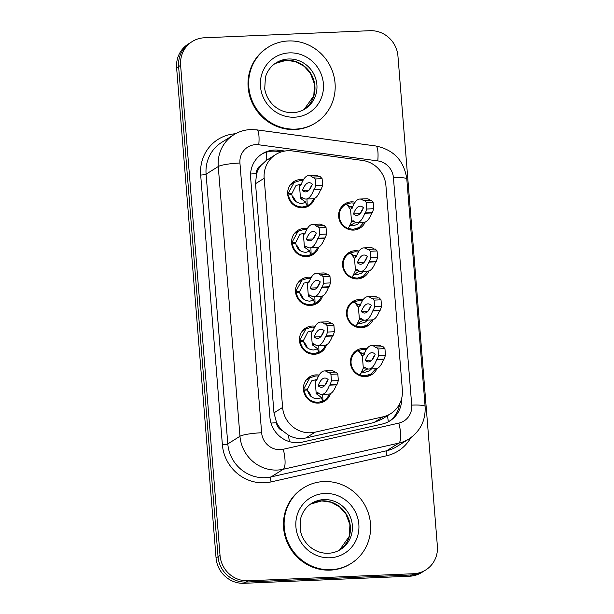 <?xml version="1.0" encoding="UTF-8"?>
<svg xmlns="http://www.w3.org/2000/svg" width="614" height="614" viewBox="0 0 614 614"><rect width="100%" height="100%" fill="white"/><g stroke="black" fill="none" stroke-linecap="round" stroke-linejoin="round"><path stroke-width="0.92" d="M369.121 270.858A14.291 13.669 -122.1 0 1 363.979 276.914A14.291 13.669 -122.1 0 1 357.509 278.917A14.291 13.669 -122.1 0 1 343.287 268.863A14.291 13.669 -122.1 0 1 348.775 252.707A14.291 13.669 -122.1 0 1 355.245 250.704A14.291 13.669 -122.1 0 1 359.029 251.072M373.051 319.694A14.291 13.669 -122.1 0 1 367.909 325.75A14.291 13.669 -122.1 0 1 361.439 327.753A14.291 13.669 -122.1 0 1 347.217 317.699A14.291 13.669 -122.1 0 1 352.705 301.543A14.291 13.669 -122.1 0 1 359.175 299.54A14.291 13.669 -122.1 0 1 362.958 299.908M376.973 368.53A14.291 13.669 -122.1 0 1 371.838 374.586A14.291 13.669 -122.1 0 1 365.368 376.589A14.291 13.669 -122.1 0 1 351.147 366.543A14.291 13.669 -122.1 0 1 356.634 350.379A14.291 13.669 -122.1 0 1 363.104 348.376A14.291 13.669 -122.1 0 1 366.888 348.744M365.192 222.022A14.291 13.669 -122.1 0 1 360.05 228.078A14.291 13.669 -122.1 0 1 353.587 230.081A14.291 13.669 -122.1 0 1 339.358 220.027A14.291 13.669 -122.1 0 1 344.845 203.871A14.291 13.669 -122.1 0 1 351.315 201.868A14.291 13.669 -122.1 0 1 355.099 202.236M318.674 247.127A14.291 13.669 -122.1 0 1 313.025 254.587A14.291 13.669 -122.1 0 1 306.563 256.591A14.291 13.669 -122.1 0 1 292.333 246.544A14.291 13.669 -122.1 0 1 297.828 230.388A14.291 13.669 -122.1 0 1 304.291 228.385A14.291 13.669 -122.1 0 1 307.33 228.592M322.603 295.963A14.291 13.669 -122.1 0 1 316.954 303.423A14.291 13.669 -122.1 0 1 310.492 305.427A14.291 13.669 -122.1 0 1 296.263 295.38A14.291 13.669 -122.1 0 1 301.75 279.224A14.291 13.669 -122.1 0 1 308.22 277.221A14.291 13.669 -122.1 0 1 311.26 277.428M326.533 344.799A14.291 13.669 -122.1 0 1 320.884 352.259A14.291 13.669 -122.1 0 1 314.422 354.263A14.291 13.669 -122.1 0 1 300.192 344.216A14.291 13.669 -122.1 0 1 305.68 328.06A14.291 13.669 -122.1 0 1 312.15 326.057A14.291 13.669 -122.1 0 1 315.189 326.264M330.462 393.635A14.291 13.669 -122.1 0 1 324.814 401.096A14.291 13.669 -122.1 0 1 318.351 403.099A14.291 13.669 -122.1 0 1 304.122 393.052A14.291 13.669 -122.1 0 1 309.609 376.896A14.291 13.669 -122.1 0 1 316.08 374.893A14.291 13.669 -122.1 0 1 319.119 375.1M314.744 198.291A14.291 13.669 -122.1 0 1 309.095 205.751A14.291 13.669 -122.1 0 1 302.633 207.755A14.291 13.669 -122.1 0 1 288.403 197.708A14.291 13.669 -122.1 0 1 293.899 181.552A14.291 13.669 -122.1 0 1 300.361 179.549A14.291 13.669 -122.1 0 1 303.4 179.756M292.441 150.937A26.793 25.627 57.9 0 0 287.92 150.729A26.793 25.627 57.9 0 0 275.793 154.482A26.793 25.627 57.9 0 0 264.173 178.275L282.609 407.443A26.793 25.627 57.9 0 0 315.074 432.187L383.067 416.806A26.793 25.627 57.9 0 0 390.734 413.644A26.793 25.627 57.9 0 0 402.354 389.844L385.914 185.551A26.793 25.627 57.9 0 0 362.437 160.423L292.441 150.937M282.432 430.644A26.793 25.627 -122.1 0 1 276.477 422.286L276.515 422.747A8.934 8.542 57.9 0 0 282.432 430.644L288.273 435.042C293.814 438.281 299.686 439.256 305.895 437.959L373.888 422.57L381.693 419.324L390.734 413.644M275.793 154.482L266.184 160.546L261.08 165.32A8.934 8.542 57.9 0 0 256.475 173.662A26.793 3.753 175.4 0 0 250.573 174.015M256.475 173.662L256.506 174.13A26.793 25.627 -122.1 0 1 261.08 165.32M256.506 174.13L255.531 183.701L273.974 412.869L276.477 422.286M248.041 580.798L246.053 582.049A26.793 25.627 -122.1 0 1 218.047 556.714L178.613 66.581A26.793 25.627 -122.1 0 1 190.233 42.788A26.793 25.627 -122.1 0 0 178.613 66.581L218.047 556.714A26.793 25.627 -122.1 0 0 246.053 582.049L411.641 574.973L246.053 582.049L244.057 583.3A26.793 25.627 -122.1 0 1 216.059 557.957L176.625 67.832A26.793 25.627 -122.1 0 1 188.245 44.039L192.228 41.537A26.793 25.627 -122.1 0 1 204.347 37.784L369.943 30.7A26.793 25.627 -122.1 0 1 397.941 56.043L437.375 546.168A26.793 25.627 -122.1 0 1 425.755 569.961A26.793 25.627 -122.1 0 1 413.629 573.722L248.041 580.798A26.793 25.627 -122.1 0 1 220.042 555.463L180.608 65.33A26.793 25.627 -122.1 0 1 192.228 41.537M425.755 569.961L423.767 571.212A26.793 25.627 -122.1 0 1 411.641 574.973A26.793 25.627 -122.1 0 0 423.767 571.212L421.772 572.463A26.793 25.627 -122.1 0 1 409.653 576.216L244.057 583.3M284.812 151.052L278.894 150.253A26.793 25.627 57.9 0 0 274.374 150.039A26.793 25.627 57.9 0 0 262.247 153.799A26.793 25.627 57.9 0 0 250.627 177.592L269.914 417.359A26.793 25.627 57.9 0 0 302.38 442.103L382.276 424.028A26.793 25.627 57.9 0 0 389.936 420.866A26.793 25.627 57.9 0 0 401.633 398.517M261.372 154.375A26.793 25.627 -122.1 0 1 272.601 151.151A26.793 25.627 -122.1 0 1 277.129 151.366L281.266 151.927M399.653 403.835A26.793 25.627 -122.1 0 1 389.046 421.404M305.803 202.282L302.057 203.487C296.447 203.211 293.039 200.256 291.834 194.615L288.396 194.922C290.038 202.597 294.682 206.634 302.341 207.01L307.207 205.797A13.401 12.81 57.9 0 0 308.405 205.137A13.401 12.81 57.9 0 0 313.508 198.706M302.848 180.723L300.215 180.57L294.152 182.45L287.69 194.154M288.304 193.763L291.765 193.771L296.048 185.466L301.328 184.093M292.195 196.319A14.291 13.669 -122.1 0 1 295.058 200.878M305.626 202.589L307.207 205.797L306.969 199.02M288.396 194.922L287.82 195.283M291.765 193.771L290.192 194.761M303.078 198.03L300.484 198.145L299.494 185.804L301.052 184.822A59.397 15.25 87.6 0 1 308.696 175.573A59.397 15.25 87.6 0 1 312.764 177.469L313.424 177.047L315.205 178.958L315.734 185.543L314.422 189.388L313.754 189.81A59.397 15.25 87.6 0 1 306.11 199.051A59.397 15.25 87.6 0 1 302.042 197.163L300.399 198.284L305.741 202.113M299.724 188.644L299.494 185.804M313.424 177.047L320.324 176.755L322.104 178.659L322.634 185.244L321.322 189.097L320.654 189.511A59.397 15.25 87.6 0 1 313.01 198.759L306.11 199.051M308.696 175.573L315.596 175.282A59.397 15.25 87.6 0 1 319.257 176.801M309.556 189.557A52.251 13.416 87.6 0 1 312.15 184.783M302.426 190.44A52.251 13.416 87.6 0 1 309.003 182.719A52.251 13.416 87.6 0 1 312.38 184.192A52.251 13.416 87.6 0 1 305.803 191.913A52.251 13.416 87.6 0 1 302.426 190.44L309.042 190.156M320.654 189.511L313.754 189.81M322.104 178.659L315.205 178.958M322.634 185.244L315.734 185.543M321.322 189.097L314.422 189.388M354.478 203.18L351.162 202.889L346.296 204.109A13.401 12.81 57.9 0 0 345.966 204.27A13.401 12.81 57.9 0 0 345.099 204.769A13.401 12.81 57.9 0 0 339.365 217.371A13.401 12.81 57.9 0 0 348.261 228.538L353.288 229.337L359.351 227.456L363.964 222.237M349.573 206.688L352.82 206.457M359.704 222.422L357.455 224.432L353.012 225.806L350.371 225.553M350.333 209.343L346.918 204.424C346.181 204.562 348.123 205.759 352.751 208.031M348.261 228.538L351.53 221.616L350.54 209.274L352.098 208.299A59.397 15.25 -92.4 0 1 359.743 199.051L366.642 198.759A59.397 15.25 -92.4 0 1 370.303 200.279M348.744 227.855C348.683 226.812 350.44 225.277 354.025 223.25L356.059 222.422M354.124 221.508L351.53 221.616L353.088 220.641A59.397 15.25 -92.4 0 0 357.156 222.529A59.397 15.25 -92.4 0 0 364.8 213.281L365.46 212.866L366.781 209.021L366.251 202.428L364.47 200.525L363.803 200.939A59.397 15.25 -92.4 0 0 359.743 199.051M363.419 207.67A52.251 13.416 -92.4 0 0 360.042 206.189A52.251 13.416 -92.4 0 0 353.472 213.918A52.251 13.416 -92.4 0 0 356.849 215.391A52.251 13.416 -92.4 0 0 363.419 207.67M357.156 222.529L364.056 222.237A59.397 15.25 -92.4 0 0 371.7 212.989L372.36 212.574L373.68 208.722L373.151 202.136L371.37 200.233L364.47 200.525M363.196 208.261A52.251 13.416 -92.4 0 0 360.602 213.035M364.8 213.281L371.7 212.989M365.46 212.866L372.36 212.574M366.781 209.021L373.68 208.722M366.251 202.428L373.151 202.136M353.472 213.918L360.088 213.634M295.472 129.117A44.661 42.704 -122.1 0 1 251.019 97.71A44.661 42.704 -122.1 0 1 268.172 47.224A44.661 42.704 -122.1 0 1 288.38 40.961A44.661 42.704 -122.1 0 1 332.842 72.368A44.661 42.704 -122.1 0 1 315.688 122.854A44.661 42.704 -122.1 0 1 295.472 129.117M315.688 122.854L315.02 123.276A44.661 42.704 -122.1 0 1 294.812 129.531A44.661 42.704 -122.1 0 1 250.358 98.133A44.661 42.704 -122.1 0 1 267.512 47.639L268.172 47.224M309.732 251.118L305.987 252.323C300.376 252.047 296.969 249.092 295.764 243.451L292.325 243.758C293.968 251.433 298.611 255.47 306.271 255.846L311.137 254.633A13.401 12.81 57.9 0 0 312.334 253.973A13.401 12.81 57.9 0 0 317.438 247.542M306.777 229.567L304.145 229.406L298.082 231.286L291.619 242.99M292.233 242.599L295.695 242.607L299.977 234.302L305.258 232.929M296.125 245.155A14.291 13.669 -122.1 0 1 298.987 249.714M309.556 251.433L311.137 254.633L310.899 247.856M292.325 243.758L291.75 244.119M295.695 242.607L294.114 243.597M307.008 246.866L304.414 246.981L303.423 234.64L304.981 233.658A59.397 15.25 87.6 0 1 312.626 224.409A59.397 15.25 87.6 0 1 316.694 226.305L317.354 225.883L319.134 227.794L319.664 234.379L318.351 238.224L317.684 238.646A59.397 15.25 87.6 0 1 310.039 247.887A59.397 15.25 87.6 0 1 305.972 245.999L304.329 247.12L309.671 250.949M303.654 237.48L303.423 234.64M317.354 225.883L324.253 225.591L326.034 227.495L326.564 234.08L325.243 237.933L324.583 238.347A59.397 15.25 87.6 0 1 316.939 247.596L310.039 247.887M312.626 224.409L319.526 224.118A59.397 15.25 87.6 0 1 323.187 225.637M313.485 238.393A52.251 13.416 87.6 0 1 316.08 233.619M306.355 239.276A52.251 13.416 87.6 0 1 312.933 231.555A52.251 13.416 87.6 0 1 316.31 233.028A52.251 13.416 87.6 0 1 309.732 240.749A52.251 13.416 87.6 0 1 306.355 239.276L312.971 238.992M324.583 238.347L317.684 238.646M326.034 227.495L319.134 227.794M326.564 234.08L319.664 234.379M325.243 237.933L318.351 238.224M313.662 299.954L309.916 301.159C304.306 300.883 300.898 297.928 299.693 292.287L296.255 292.594C297.897 300.269 302.541 304.306 310.2 304.682L315.066 303.469A13.401 12.81 57.9 0 0 316.264 302.809A13.401 12.81 57.9 0 0 321.368 296.378M310.707 278.403L308.074 278.242L302.011 280.122L295.549 291.827M296.163 291.435L299.624 291.443L303.907 283.138L309.18 281.765M300.054 293.991A14.291 13.669 -122.1 0 1 302.917 298.55M313.485 300.269L315.066 303.469L314.828 296.692M296.255 292.594L295.679 292.955M299.624 291.443L298.043 292.433M310.937 295.702L308.343 295.818L307.353 283.476L308.911 282.494A59.397 15.25 87.6 0 1 316.555 273.245A59.397 15.25 87.6 0 1 320.623 275.141L321.283 274.719L323.064 276.63L323.593 283.215L322.273 287.06L321.613 287.482A59.397 15.25 87.6 0 1 313.969 296.723A59.397 15.25 87.6 0 1 309.901 294.835L308.259 295.956L313.601 299.786M307.583 286.316L307.353 283.476M321.283 274.719L328.183 274.427L329.964 276.331L330.493 282.916L329.173 286.769L328.513 287.183A59.397 15.25 87.6 0 1 320.869 296.432L313.969 296.723M316.555 273.245L323.455 272.954A59.397 15.25 87.6 0 1 327.116 274.473M317.415 287.229A52.251 13.416 87.6 0 1 320.009 282.455M310.285 288.112A52.251 13.416 87.6 0 1 316.862 280.391A52.251 13.416 87.6 0 1 320.239 281.864A52.251 13.416 87.6 0 1 313.662 289.585A52.251 13.416 87.6 0 1 310.285 288.112L316.901 287.828M328.513 287.183L321.613 287.482M329.964 276.331L323.064 276.63M330.493 282.916L323.593 283.215M329.173 286.769L322.273 287.06M317.591 348.79L313.846 349.995C308.236 349.719 304.828 346.764 303.623 341.131L300.185 341.43C301.827 349.105 306.47 353.142 314.13 353.518L318.996 352.306A13.401 12.81 57.9 0 0 320.193 351.645A13.401 12.81 57.9 0 0 325.297 345.214M314.637 327.239L311.996 327.078L305.941 328.958L299.478 340.663M300.092 340.271L303.554 340.279L307.837 331.974L313.109 330.601M303.984 342.827A14.291 13.669 -122.1 0 1 306.846 347.386M317.415 349.105L318.996 352.306L318.758 345.528M300.185 341.43L299.609 341.791M303.554 340.279L301.973 341.269M314.867 344.538L312.273 344.654L311.283 332.312L312.841 331.33A59.397 15.25 87.6 0 1 320.485 322.089A59.397 15.25 87.6 0 1 324.553 323.977L325.213 323.555L326.993 325.466L327.523 332.051L326.203 335.896L325.543 336.318A59.397 15.25 87.6 0 1 317.898 345.567A59.397 15.25 87.6 0 1 313.831 343.671L312.188 344.792L317.53 348.622M311.513 335.152L311.283 332.312M325.213 323.555L332.113 323.263L333.893 325.167L334.423 331.752L333.103 335.605L332.443 336.019A59.397 15.25 87.6 0 1 324.798 345.268L317.898 345.567M320.485 322.089L327.385 321.79A59.397 15.25 87.6 0 1 331.046 323.309M321.345 336.065A52.251 13.416 87.6 0 1 323.939 331.291M314.214 336.948A52.251 13.416 87.6 0 1 320.792 329.227A52.251 13.416 87.6 0 1 324.169 330.7A52.251 13.416 87.6 0 1 317.591 338.421A52.251 13.416 87.6 0 1 314.214 336.948L320.83 336.664M332.443 336.019L325.543 336.318M333.893 325.167L326.993 325.466M334.423 331.752L327.523 332.051M333.103 335.605L326.203 335.896M321.521 397.626L317.776 398.831C312.165 398.555 308.758 395.6 307.553 389.967L304.114 390.266C305.757 397.949 310.4 401.978 318.06 402.362L322.926 401.142A13.401 12.81 57.9 0 0 324.123 400.481A13.401 12.81 57.9 0 0 329.227 394.05M318.566 376.075L315.926 375.914L309.87 377.794L303.408 389.499M304.022 389.115L307.484 389.115L311.766 380.818L317.039 379.437M307.913 391.663A14.291 13.669 -122.1 0 1 310.776 396.222M321.345 397.941L322.926 401.142L322.688 394.365M304.114 390.266L303.539 390.627M307.484 389.115L305.902 390.105M318.796 393.374L316.202 393.49L315.212 381.148L316.77 380.166A59.397 15.25 87.6 0 1 324.415 370.925A59.397 15.25 87.6 0 1 328.482 372.813L329.142 372.399L330.923 374.302L331.453 380.887L330.132 384.74L329.472 385.155A59.397 15.25 87.6 0 1 321.828 394.403A59.397 15.25 87.6 0 1 317.76 392.507L316.118 393.628L321.46 397.458M315.442 383.988L315.212 381.148M329.142 372.399L336.042 372.099L337.823 374.003L338.352 380.588L337.032 384.441L336.372 384.855A59.397 15.25 87.6 0 1 328.728 394.104L321.828 394.403M324.415 370.925L331.314 370.626A59.397 15.25 87.6 0 1 334.975 372.145M325.274 384.901A52.251 13.416 87.6 0 1 327.868 380.127M318.144 385.784A52.251 13.416 87.6 0 1 324.722 378.063A52.251 13.416 87.6 0 1 328.099 379.536A52.251 13.416 87.6 0 1 321.521 387.257A52.251 13.416 87.6 0 1 318.144 385.784L324.76 385.5M336.372 384.855L329.472 385.155M337.823 374.003L330.923 374.302M338.352 380.588L331.453 380.887M337.032 384.441L330.132 384.74M358.407 252.016L355.092 251.725L350.226 252.945A13.401 12.81 57.9 0 0 349.896 253.106A13.401 12.81 57.9 0 0 349.028 253.605A13.401 12.81 57.9 0 0 343.295 266.207A13.401 12.81 57.9 0 0 352.19 277.374L357.218 278.173L363.281 276.292L367.893 271.073M353.503 255.524L356.749 255.294M363.634 271.258L361.385 273.268L356.934 274.65L354.301 274.389M354.263 258.179L350.847 253.26C350.11 253.398 352.052 254.595 356.68 256.867M352.19 277.374L355.46 270.452L354.47 258.11L356.028 257.136A59.397 15.25 -92.4 0 1 363.672 247.887L370.572 247.596A59.397 15.25 -92.4 0 1 374.233 249.115M352.674 276.691C352.613 275.648 354.37 274.113 357.954 272.086L359.988 271.258M358.046 270.344L355.46 270.452L357.018 269.477A59.397 15.25 -92.4 0 0 361.086 271.365A59.397 15.25 -92.4 0 0 368.73 262.124L369.39 261.702L370.71 257.857L370.181 251.264L368.4 249.361L367.732 249.783A59.397 15.25 -92.4 0 0 363.672 247.887M367.349 256.506A52.251 13.416 -92.4 0 0 363.972 255.025A52.251 13.416 -92.4 0 0 357.402 262.754A52.251 13.416 -92.4 0 0 360.779 264.227A52.251 13.416 -92.4 0 0 367.349 256.506M361.086 271.365L367.986 271.073A59.397 15.25 -92.4 0 0 375.63 261.825L376.29 261.411L377.61 257.558L377.08 250.972L375.3 249.069L368.4 249.361M367.118 257.097A52.251 13.416 -92.4 0 0 364.532 261.871M368.73 262.124L375.63 261.825M369.39 261.702L376.29 261.411M370.71 257.857L377.61 257.558M370.181 251.264L377.08 250.972M357.402 262.754L364.018 262.47M362.337 300.852L359.021 300.561L354.155 301.781A13.401 12.81 57.9 0 0 353.825 301.942A13.401 12.81 57.9 0 0 352.958 302.441A13.401 12.81 57.9 0 0 347.225 315.043A13.401 12.81 57.9 0 0 356.12 326.211L361.147 327.009L367.21 325.128L371.823 319.909M357.432 304.367L360.679 304.13M367.563 320.094L365.315 322.104L360.863 323.486L358.231 323.225M353.825 301.942L354.777 302.096C354.04 302.234 355.982 303.431 360.61 305.703M354.155 301.781L358.192 307.015M356.12 326.211L359.39 319.295L358.399 306.954L359.957 305.972A59.397 15.25 -92.4 0 1 367.602 296.723L374.502 296.432A59.397 15.25 -92.4 0 1 378.163 297.951M356.604 325.527C356.542 324.484 358.3 322.949 361.884 320.922L363.918 320.101M361.976 319.18L359.39 319.295L360.948 318.313A59.397 15.25 -92.4 0 0 365.015 320.201A59.397 15.25 -92.4 0 0 372.66 310.96L373.32 310.538L374.64 306.693L374.11 300.108L372.33 298.197L371.662 298.619A59.397 15.25 -92.4 0 0 367.602 296.723M371.278 305.342A52.251 13.416 -92.4 0 0 367.901 303.869A52.251 13.416 -92.4 0 0 361.331 311.59A52.251 13.416 -92.4 0 0 364.708 313.063A52.251 13.416 -92.4 0 0 371.278 305.342M365.015 320.201L371.915 319.909A59.397 15.25 -92.4 0 0 379.559 310.661L380.219 310.247L381.54 306.394L381.01 299.809L379.229 297.905L372.33 298.197M371.048 305.933A52.251 13.416 -92.4 0 0 368.461 310.707M372.66 310.96L379.559 310.661M373.32 310.538L380.219 310.247M374.64 306.693L381.54 306.394M374.11 300.108L381.01 299.809M361.331 311.59L367.947 311.306M366.266 349.688L362.951 349.397L358.085 350.617A13.401 12.81 57.9 0 0 357.755 350.778A13.401 12.81 57.9 0 0 356.887 351.277A13.401 12.81 57.9 0 0 351.154 363.879A13.401 12.81 57.9 0 0 360.05 375.054L365.077 375.845L371.14 373.964L375.753 368.745M361.362 353.203L364.609 352.966M371.493 368.93L369.244 370.94L364.793 372.322L362.16 372.061M362.122 355.851L358.706 350.932C357.97 351.07 359.911 352.267 364.539 354.539M360.05 375.054L363.319 368.131L362.329 355.79L363.879 354.808A59.397 15.25 -92.4 0 1 371.531 345.559L378.424 345.268A59.397 15.25 -92.4 0 1 382.092 346.787M360.533 374.363C360.472 373.32 362.229 371.785 365.814 369.758L367.847 368.937M365.906 368.016L363.319 368.131L364.877 367.149A59.397 15.25 -92.4 0 0 368.945 369.037A59.397 15.25 -92.4 0 0 376.589 359.796L377.249 359.374L378.569 355.529L378.04 348.944L376.259 347.033L375.591 347.455A59.397 15.25 -92.4 0 0 371.531 345.559M375.208 354.178A52.251 13.416 -92.4 0 0 371.831 352.705A52.251 13.416 -92.4 0 0 365.261 360.426A52.251 13.416 -92.4 0 0 368.638 361.899A52.251 13.416 -92.4 0 0 375.208 354.178M368.945 369.037L375.845 368.745A59.397 15.25 -92.4 0 0 383.489 359.497L384.149 359.083L385.469 355.23L384.94 348.645L383.159 346.741L376.259 347.033M374.977 354.769A52.251 13.416 -92.4 0 0 372.391 359.543M376.589 359.796L383.489 359.497M377.249 359.374L384.149 359.083M378.569 355.529L385.469 355.23M378.04 348.944L384.94 348.645M365.261 360.426L371.877 360.142M330.923 569.7A44.661 42.704 -122.1 0 1 286.469 538.301A44.661 42.704 -122.1 0 1 303.623 487.808A44.661 42.704 -122.1 0 1 323.831 481.553A44.661 42.704 -122.1 0 1 368.285 512.951A44.661 42.704 -122.1 0 1 351.131 563.445A44.661 42.704 -122.1 0 1 330.923 569.7M351.131 563.445L350.471 563.859A44.661 42.704 -122.1 0 1 330.263 570.122A44.661 42.704 -122.1 0 1 285.802 538.716A44.661 42.704 -122.1 0 1 302.955 488.23L303.623 487.808M289.409 441.627A26.793 7.422 -102.7 0 0 288.273 435.042M266.184 160.546A26.793 6.125 -82.3 0 0 266.223 152.264M388.294 421.81A26.793 7.422 -102.7 0 0 387.442 415.709M276.515 422.747A26.793 3.753 175.4 0 0 270.997 423.069M255.531 183.701L264.173 178.275M373.888 422.57L383.067 416.806M305.895 437.959L315.074 432.187M273.974 412.869L282.609 407.443M216.059 557.957L220.042 555.463M176.625 67.832L180.608 65.33M409.653 576.216L413.629 573.722M255.762 144.643A17.86 17.085 57.9 0 0 239.936 163.009L261.633 432.755A17.86 17.085 57.9 0 0 280.306 449.648A17.86 17.085 57.9 0 0 283.277 449.256L398.87 423.1A17.86 17.085 57.9 0 0 411.725 405.125L393.428 177.661A17.86 17.085 57.9 0 0 377.771 160.906L258.778 144.781A17.86 17.085 57.9 0 0 255.762 144.643M398.87 423.1A17.86 4.95 -102.7 0 1 398.839 443.108L283.246 469.265A35.727 34.169 -122.1 0 1 277.298 470.055A35.727 34.169 -122.1 0 1 239.967 436.27L218.262 166.524A35.727 34.169 -122.1 0 1 233.757 134.796L221.593 142.44A35.727 34.169 57.9 0 0 206.097 174.169L227.802 443.914A35.727 34.169 57.9 0 0 265.141 477.7A35.727 34.169 57.9 0 0 271.089 476.909L386.674 450.753A35.727 34.169 57.9 0 0 396.897 446.531L409.062 438.895A35.727 34.169 -122.1 0 1 398.839 443.108L386.674 450.753A4.467 1.236 77.3 0 0 386.666 455.757L271.081 481.906A40.194 38.436 -122.1 0 1 222.383 444.789L200.678 175.044A4.467 0.622 175.4 0 0 206.097 174.169L218.262 166.524A17.86 2.502 -4.6 0 1 239.936 163.009M271.081 481.906A4.467 1.236 77.3 0 1 271.089 476.909L283.246 469.265A17.86 4.95 -102.7 0 0 283.277 449.256M200.678 175.044A40.194 38.436 -122.1 0 1 235.53 133.76M410.766 437.751A40.194 38.436 -122.1 0 1 386.666 455.757M261.633 432.755A17.86 2.502 -4.6 0 0 239.967 436.27L227.802 443.914A4.467 0.622 175.4 0 1 222.383 444.789M411.725 405.125A17.86 2.502 -4.6 0 1 425.111 406.468L406.806 179.004C404.096 160.73 393.743 149.716 375.753 145.978L256.759 129.861A17.86 4.083 -82.3 0 1 258.778 144.781M393.428 177.661A17.86 2.502 -4.6 0 1 406.806 179.004M377.771 160.906A17.86 4.083 -82.3 0 0 375.753 145.978M277.129 151.366L278.894 150.253M292.057 195.828A9.824 9.394 -122.1 0 1 295.441 201.208M276.123 62.82A27.223 26.034 -122.1 0 1 288.442 59.005A27.223 26.034 -122.1 0 1 315.542 78.147A27.223 26.034 -122.1 0 1 305.081 108.924C301.413 111.218 297.368 112.469 292.962 112.677C286.523 112.899 280.613 110.95 275.241 106.828C269.469 102.131 265.962 96.129 264.718 88.815L265.432 77.149C267.305 70.963 270.866 66.189 276.123 62.82M294.513 117.197A32.58 31.16 -122.1 0 1 260.466 86.382A32.58 31.16 -122.1 0 1 289.34 52.881A32.58 31.16 -122.1 0 1 323.394 83.696A32.58 31.16 -122.1 0 1 294.513 117.197M286.454 60.256A27.223 26.034 -122.1 0 1 313.347 78.815A27.223 26.034 -122.1 0 1 304.076 109.522L313.8 95.784L314.483 84.118L310.415 73.327L304.137 66.297L295.626 61.653L286.254 60.318L275.141 63.472A27.223 26.034 -122.1 0 1 286.454 60.256M295.986 244.664A9.824 9.394 -122.1 0 1 299.371 250.052M299.916 293.5A9.824 9.394 -122.1 0 1 303.301 298.888M303.846 342.336A9.824 9.394 -122.1 0 1 307.23 347.724M307.775 391.172A9.824 9.394 -122.1 0 1 311.16 396.56M311.567 503.403A27.223 26.034 -122.1 0 1 323.893 499.589A27.223 26.034 -122.1 0 1 350.993 518.73A27.223 26.034 -122.1 0 1 340.532 549.515C336.863 551.802 332.819 553.053 328.413 553.26C321.974 553.483 316.064 551.533 310.692 547.412C304.912 542.715 301.405 536.713 300.169 529.398L300.883 517.732C302.756 511.546 306.317 506.773 311.567 503.403M329.964 557.781A32.58 31.16 -122.1 0 1 295.917 526.973A32.58 31.16 -122.1 0 1 324.791 493.464A32.58 31.16 -122.1 0 1 358.837 524.279A32.58 31.16 -122.1 0 1 329.964 557.781M339.519 550.113L349.243 536.367L349.934 524.709L345.859 513.91L339.58 506.888L331.069 502.237L321.705 500.909L310.592 504.056A27.223 26.034 -122.1 0 1 321.897 500.84A27.223 26.034 -122.1 0 1 348.798 519.398A27.223 26.034 -122.1 0 1 339.527 550.113M256.759 129.861L250.581 129.569C244.51 129.853 238.9 131.596 233.757 134.796M409.062 438.895C420.406 431.143 425.755 420.337 425.111 406.468M295.15 200.962L293.976 198.368L292.157 196.196M308.405 205.137L304.598 207.524M294.152 182.442L290.345 184.837M300.399 198.284L300.307 195.889M345.099 204.769L341.292 207.156M359.351 227.456L355.552 229.851M299.079 249.798L297.905 247.204L296.086 245.032M312.334 253.973L308.527 256.36M298.082 231.278L294.275 233.673M304.329 247.12L304.237 244.725M303.009 298.634L301.835 296.04L300.016 293.868M316.264 302.809L312.457 305.196M302.011 280.114L298.204 282.509M308.259 295.956L308.167 293.561M306.939 347.47L303.945 342.704M320.193 351.645L316.387 354.032M305.941 328.95L302.134 331.345M312.188 344.792L312.096 342.405M310.868 396.306L307.875 391.54M324.123 400.481L320.316 402.868M309.863 377.794L306.064 380.181M316.118 393.628L316.026 391.241M349.028 253.605L345.221 255.992M363.281 276.292L359.482 278.687M352.958 302.441L349.151 304.836M367.21 325.128L363.404 327.523M356.887 351.277L353.081 353.672M371.14 373.964L367.333 376.359"/></g></svg>
